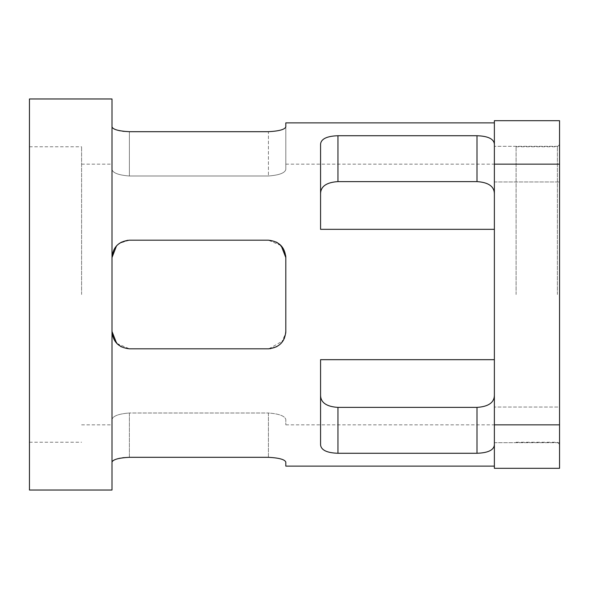 <?xml version="1.0" encoding="UTF-8"?>
<svg xmlns="http://www.w3.org/2000/svg" width="589" height="589" viewBox="0 0 589 589"><rect width="100%" height="100%" fill="white"/><g stroke="black" fill="none" stroke-linecap="round" stroke-linejoin="round"><path stroke-width="0.44" stroke-dasharray="2.94 2.21" d="M285.717 255.781L281.255 245.841M281.005 245.569L268.429 240.187L127.761 240.268M285.812 331.43L285.812 257.57L285.812 331.43L285.812 257.57L283.5 248.919L277.228 242.58M116.813 343.431L129.389 348.813L270.056 348.732M276.786 346.671L280.747 343.696M281.343 343.063L285.717 333.219M121.032 242.329L117.071 245.304M116.475 245.937L112.101 255.781M112.101 333.219L116.556 343.159M276.359 242.101L268.429 240.187L276.396 242.123M281.225 245.804L280.717 245.274M268.893 348.806L283.081 340.773M284.48 338.108L285.798 332.1M121.459 346.899L129.389 348.813L268.429 348.813L129.389 348.813L121.415 346.877M120.59 346.42L114.318 340.081L112.006 331.43L112.006 257.57L112.006 462.107L112.006 331.43M116.593 343.196L117.101 343.726M129.389 240.187L268.429 240.187L129.389 240.187L119.552 243.242M117.101 245.274L116.504 245.9M285.812 126.893L285.812 169.492C284.951 172.989 279.157 175.161 268.429 176.001L129.389 176.001C118.661 175.161 112.867 172.989 112.006 169.492L112.006 126.893L112.006 169.492C112.867 172.989 118.661 175.161 129.389 176.001L268.429 176.001C279.157 175.161 284.951 172.989 285.812 169.492L285.812 122.873M129.389 131.693L129.389 176.001L129.389 131.693L268.429 131.693L268.429 176.001L268.429 131.693M268.429 457.307L268.429 412.999C279.157 413.839 284.951 416.011 285.812 419.508L285.812 424.853L285.812 419.508C284.951 416.011 279.157 413.839 268.429 412.999L268.429 457.307L129.389 457.307L129.389 412.999L268.429 412.999L129.389 412.999C118.661 413.839 112.867 416.011 112.006 419.508C112.867 416.011 118.661 413.839 129.389 412.999L129.389 457.307M112.006 126.893L112.006 257.57L112.006 126.893L113.338 128.505M114.722 129.219L117.137 130.088M120.053 130.81L122.726 131.251M122.726 457.749L120.053 458.19M117.137 458.912L114.722 459.781M113.338 460.495L112.006 462.107M285.812 462.107L285.812 466.127M112.006 490.026L112.006 98.974M112.006 169.492L112.006 164.147L112.006 169.492M112.006 419.508L112.006 424.853L112.006 419.508M559.55 146.33L559.55 181.964L494.377 181.964L494.377 146.33L494.377 181.964L494.377 146.33L494.377 181.964L559.55 181.964L559.55 146.33L559.55 181.964L559.55 146.33L494.377 146.33L559.55 146.33M559.55 407.036L559.55 442.67L494.377 442.67L494.377 407.036L494.377 442.67L494.377 407.036L494.377 442.67L559.55 442.67L559.55 407.036L559.55 442.67L559.55 407.036L494.377 407.036L559.55 407.036M494.377 229.327L494.377 144.033C493.773 138.871 487.979 136.103 476.994 135.728L337.953 135.728C326.969 136.103 321.174 138.871 320.571 144.033L320.571 229.327L494.377 229.327L494.377 359.673L494.377 229.327L320.571 229.327L494.377 229.327L494.377 144.033M320.571 193.626L320.571 144.033L320.571 193.626M494.377 359.673L494.377 395.374L494.377 359.673L320.571 359.673L494.377 359.673L320.571 359.673L320.571 444.967C321.174 450.129 326.969 452.897 337.953 453.272L476.994 453.272C487.979 452.897 493.773 450.129 494.377 444.967L494.377 395.374L494.377 444.967M337.953 135.728L337.953 181.611L476.994 181.611L476.994 135.728M320.571 395.374L320.571 444.967L320.571 395.374M476.994 453.272L476.994 407.389L337.953 407.389L337.953 453.272M557.378 294.5L557.378 146.764L557.378 294.5M559.55 294.5L559.55 444.408L559.55 294.5M494.377 424.853L494.377 468.307L559.55 468.307L559.55 120.693L494.377 120.693L494.377 424.853L559.55 424.853M516.097 294.5L516.097 146.764L516.097 294.5M559.55 164.147L494.377 164.147M81.591 294.5L81.591 146.764L81.591 294.5M29.45 294.5L29.45 146.764L29.45 294.5M29.45 490.026L29.45 98.974M516.097 442.236L557.378 442.236L559.55 444.408M516.097 146.764L557.378 146.764L559.55 144.592M29.45 442.236L81.591 442.236M29.45 146.764L81.591 146.764M81.591 424.853L112.006 424.853M285.812 424.853L516.097 424.853M81.591 164.147L112.006 164.147M285.812 164.147L516.097 164.147"/><path stroke-width="0.88" d="M112.101 255.781L112.006 257.57C112.941 247.108 118.735 241.313 129.389 240.187L268.429 240.187C279.083 241.313 284.877 247.108 285.812 257.57L285.717 255.781M281.225 245.804L285.812 257.57L285.812 331.43C284.877 341.892 279.083 347.687 268.429 348.813L129.389 348.813C118.735 347.687 112.941 341.892 112.006 331.43L112.101 333.219M270.056 348.732L276.786 346.671M280.747 343.696L281.343 343.063M285.717 333.219L285.812 331.43C284.951 341.826 279.157 347.62 268.429 348.813L268.893 348.806M127.761 240.268L121.032 242.329M117.071 245.304L116.475 245.937M276.396 242.123L277.228 242.58M280.717 245.274L276.359 242.101M283.081 340.773L284.48 338.108M285.798 332.1L285.812 331.43M121.415 346.877L120.59 346.42M112.006 331.43L116.593 343.196M117.101 343.726L121.459 346.899M116.504 245.9L112.006 257.57C112.867 247.174 118.661 241.38 129.389 240.187M119.552 243.242L117.101 245.274M268.429 131.693C279.083 131.111 284.877 129.506 285.812 126.893C284.877 129.506 279.083 131.111 268.429 131.693L129.389 131.693C118.735 131.111 112.941 129.506 112.006 126.893M494.377 122.873L285.812 122.873L285.812 126.893M113.338 128.505L114.722 129.219M117.137 130.088L120.053 130.81M122.726 131.251L129.389 131.693M112.006 462.107C112.941 459.494 118.735 457.889 129.389 457.307L122.726 457.749M120.053 458.19L117.137 458.912M114.722 459.781L113.338 460.495M129.389 457.307L268.429 457.307C279.083 457.889 284.877 459.494 285.812 462.107L285.812 466.127L494.377 466.127M285.812 462.107C284.877 459.494 279.083 457.889 268.429 457.307M112.006 486.507L112.006 490.026L29.45 490.026L29.45 98.974L112.006 98.974L112.006 486.507M476.994 135.728L476.994 181.611C488.377 182.347 494.171 186.352 494.377 193.626C494.171 186.352 488.377 182.347 476.994 181.611L337.953 181.611C326.564 182.347 320.769 186.352 320.571 193.626C320.769 186.352 326.564 182.347 337.953 181.611L337.953 135.728L476.994 135.728C487.979 136.103 493.773 138.871 494.377 144.033M494.377 229.327L320.571 229.327L320.571 144.033C321.174 138.871 326.969 136.103 337.953 135.728M494.377 444.967C493.773 450.129 487.979 452.897 476.994 453.272L337.953 453.272C326.969 452.897 321.174 450.129 320.571 444.967L320.571 359.673L494.377 359.673M337.953 453.272L337.953 407.389C326.564 406.653 320.769 402.648 320.571 395.374C320.769 402.648 326.564 406.653 337.953 407.389L476.994 407.389C488.377 406.653 494.171 402.648 494.377 395.374C494.171 402.648 488.377 406.653 476.994 407.389L476.994 453.272M494.377 164.147L494.377 120.693L559.55 120.693L559.55 468.307L494.377 468.307L494.377 164.147L559.55 164.147M559.55 424.853L494.377 424.853"/></g></svg>
